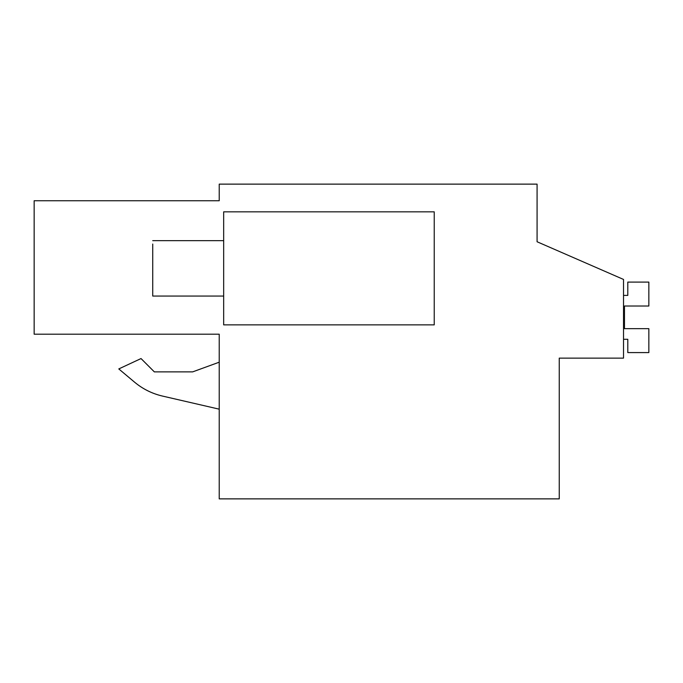 <?xml version="1.0" encoding="UTF-8"?>
<svg xmlns="http://www.w3.org/2000/svg" width="683" height="683" viewBox="0 0 683 683"><rect width="100%" height="100%" fill="white"/><g stroke="black" fill="none" stroke-linecap="round" stroke-linejoin="round"><path stroke-width="1.02" d="M559.249 358.123L623.528 358.123L623.528 279.441L537.077 241.756L537.077 184.128L219.226 184.128L219.226 200.751L34.15 200.751L34.15 334.2L219.226 334.2L219.226 498.872L559.249 498.872L559.249 358.123M219.226 334.2L34.15 334.2M537.077 241.756L537.077 227.345M219.226 362.195L192.632 371.885L154.349 371.885L141.031 358.558L118.791 368.931L134.594 382.19C142.773 388.994 152.027 393.604 162.383 396.046L219.226 409.168M134.594 382.19C142.773 388.994 152.027 393.604 162.383 396.046C152.027 393.613 142.764 389.003 134.594 382.19L118.791 368.931M192.632 371.885L154.349 371.885M434.234 324.877L434.234 211.832L223.665 211.832L223.665 324.877L434.234 324.877M223.665 296.063L152.736 296.063L152.736 244.036M623.528 339.28L627.797 339.28L627.797 352.582L648.85 352.582L648.85 328.66L624.467 328.66L624.467 306.018L648.85 306.018L648.85 282.096L627.797 282.096L627.797 295.397L623.528 295.397M624.467 328.66L624.467 306.018M223.665 240.647L152.736 240.647"/></g></svg>
